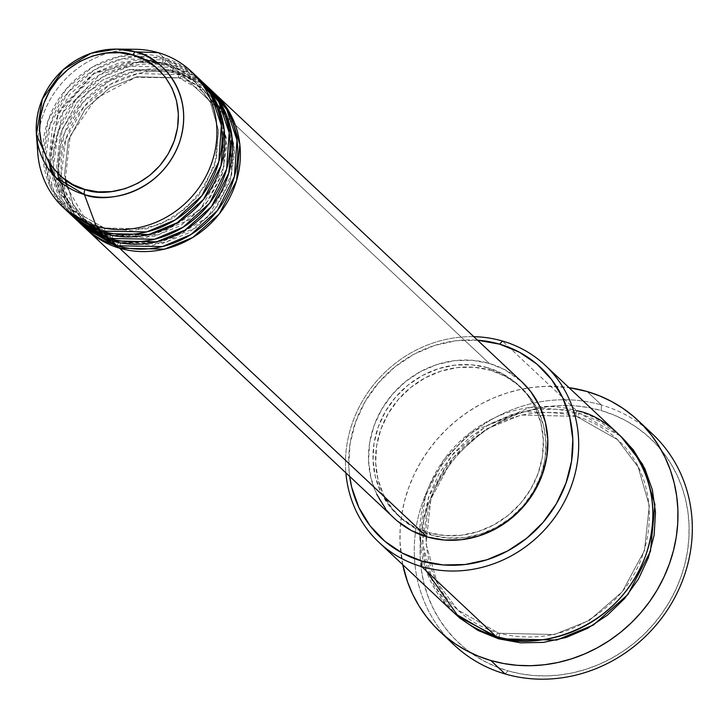 <?xml version="1.0" encoding="UTF-8"?>
<svg xmlns="http://www.w3.org/2000/svg" width="728" height="728" viewBox="0 0 728 728"><rect width="100%" height="100%" fill="white"/><g stroke="black" fill="none" stroke-linecap="round" stroke-linejoin="round"><path stroke-width="0.55" stroke-dasharray="3.64 2.73" d="M224.333 113.659L210.128 95.541L178.897 77.805A4.668 1.62 106.2 0 0 179.17 77.951A4.668 1.62 106.2 0 0 181.754 74.684L213.313 92.147A93.402 86.295 133.2 0 0 181.754 74.684L489.243 363.399A93.402 86.295 -46.8 0 0 382.837 407.371A93.402 86.295 -46.8 0 0 394.239 518.263M209.364 88.525L179.152 72.236A4.668 1.62 106.2 0 0 178.897 77.805L210.128 95.541L225.78 116.343L234.252 145.764L230.53 179.871L213.732 211.102L188.634 232.896L162.044 243.643L119.874 242.651A4.668 1.62 -73.8 0 1 119.629 248.212A4.668 1.62 106.2 0 0 119.874 242.651L153.399 245.181L196.733 227.454L216.544 207.453L230.057 181.327L234.598 152.98L230.257 126.918M376.713 494.221L370.952 478.032L368.55 460.779L369.587 443.106L374.028 425.707L381.709 409.254L392.328 394.367L405.469 381.627L420.648 371.526L437.255 364.437L454.681 360.651L472.226 360.296L489.243 363.399L181.754 74.684L137.847 73.528L110.128 84.512L83.793 106.889L65.784 139.194L61.216 174.838L69.442 205.969L85.467 228.301A93.402 86.295 133.2 0 1 75.858 117.836A93.402 86.295 133.2 0 1 181.754 74.684A4.668 1.62 -73.8 0 1 179.17 77.951A4.668 1.62 -73.8 0 1 178.897 77.805L136.737 76.804L110.146 87.56L85.049 109.355L68.25 140.577L64.528 174.693L73 204.104L88.652 224.916L119.874 242.651A4.668 1.62 106.2 0 0 119.601 242.497A4.668 1.62 106.2 0 0 117.017 245.764A4.668 1.62 -73.8 0 1 119.601 242.497A4.668 1.62 -73.8 0 1 119.874 242.651L88.652 224.916L73 204.104L64.528 174.693L68.25 140.577L85.049 109.355L110.146 87.56L136.737 76.804L178.897 77.805A4.668 1.62 -73.8 0 1 179.152 72.236A93.402 86.295 -46.8 0 0 72.745 116.207A93.402 86.295 -46.8 0 0 84.148 227.1M171.08 70.461A4.668 1.62 106.2 0 0 171.353 70.616A4.668 1.62 106.2 0 0 173.937 67.349L205.496 84.803A93.402 86.295 133.2 0 0 173.937 67.349L179.152 72.236L173.937 67.349A4.668 1.62 -73.8 0 1 171.353 70.616A4.668 1.62 -73.8 0 1 171.08 70.461L202.311 88.197L171.08 70.461A4.668 1.62 -73.8 0 1 171.335 64.901A4.668 1.62 106.2 0 0 171.08 70.461L128.911 69.469L102.33 80.217L77.232 102.011L60.433 133.242L56.711 167.349L65.174 196.76L80.826 217.572L65.174 196.76L56.711 167.349L60.433 133.242L77.232 102.011L102.33 80.217L128.911 69.469L171.08 70.461M216.516 106.324L202.311 88.197L217.963 109.009L226.435 138.42L222.713 172.527L205.906 203.758L180.817 225.553L154.227 236.309L112.057 235.308A4.668 1.62 -73.8 0 1 111.812 240.877A4.668 1.62 106.2 0 0 112.057 235.308L145.582 237.847L188.916 220.111L208.727 200.109L222.24 173.992L226.781 145.646L222.44 119.583M112.057 235.308A4.668 1.62 106.2 0 0 111.784 235.162A4.668 1.62 106.2 0 0 109.2 238.429A4.668 1.62 -73.8 0 1 111.784 235.162A4.668 1.62 -73.8 0 1 112.057 235.308L80.826 217.572L112.057 235.308M201.547 81.181L171.335 64.901A93.402 86.295 -46.8 0 0 64.928 108.872A93.402 86.295 -46.8 0 0 76.331 219.756M50.933 172.199L73.009 210.237L104.24 227.973A4.668 1.62 106.2 0 0 103.968 227.819A4.668 1.62 -73.8 0 1 104.24 227.973L146.41 228.965L173 218.218L198.089 196.423L214.897 165.192L218.618 131.076L210.146 101.665L194.494 80.853L210.146 101.665L218.618 131.076L214.897 165.192L198.089 196.423L173 218.218L146.41 228.965L104.24 227.973A4.668 1.62 -73.8 0 1 103.986 233.533A4.668 1.62 106.2 0 0 104.24 227.973L73.009 210.237L57.357 189.426L48.894 160.014L52.616 125.898L69.415 94.667L94.513 72.873L121.094 62.126L163.263 63.118A4.668 1.62 106.2 0 0 163.536 63.272A4.668 1.62 106.2 0 0 166.121 60.005L197.679 77.468A93.402 86.295 133.2 0 0 166.121 60.005L171.335 64.901L166.121 60.005A4.668 1.62 -73.8 0 1 163.536 63.272A4.668 1.62 -73.8 0 1 163.263 63.118L194.494 80.853L163.263 63.118A4.668 1.62 -73.8 0 1 163.518 57.558A4.668 1.62 106.2 0 0 163.263 63.118L132.969 60.242L93.575 73.446L58.695 111.075L49.131 162.28M145.427 60.197L94.231 73.428L57.767 113.668L49.759 165.784L73.009 210.237C81.855 218.491 92.183 224.361 103.986 227.828A4.668 1.62 106.2 0 0 101.383 231.085A4.668 1.62 -73.8 0 1 103.968 227.819L132.032 230.849L160.333 224.233L185.649 208.69L205.078 185.959L216.398 158.659L218.345 129.903L210.747 102.967L194.494 80.853C185.649 72.6 175.321 66.739 163.518 63.263L155.346 61.352M193.73 73.837L163.518 57.558A93.402 86.295 -46.8 0 0 57.112 101.529A93.402 86.295 -46.8 0 0 68.514 212.412M473.764 336.673A121.43 112.185 -46.8 0 0 345.891 472.863A121.43 112.185 133.2 0 1 473.764 336.673M478.351 340.276L456.411 340.713L434.634 345.454L413.868 354.309L394.904 366.939L378.469 382.864L365.201 401.474L355.601 422.04L350.05 443.789L348.748 465.875L349.658 476.403A116.753 107.871 133.2 0 1 477.541 340.213M447.292 638.001A144.781 133.761 133.2 0 1 439.366 468.668A144.781 133.761 133.2 0 1 601.446 404.986L601.192 410.546A140.113 129.447 -46.8 0 0 428.373 504.013A140.113 129.447 -46.8 0 0 507.998 670.843L505.141 673.955L507.998 670.843L495.85 666.62L484.266 661.188L473.364 654.59L463.236 646.901L453.999 638.183L445.727 628.528L438.502 618.027L432.396 606.788L427.463 594.903L423.76 582.5L421.312 569.696L420.147 556.611L420.284 543.37L421.712 530.111L424.415 516.944L428.373 504.013L433.551 491.436L439.894 479.324L447.338 467.813L455.819 457.002L465.247 446.992L475.539 437.892L486.586 429.775L498.298 422.731L510.546 416.816L523.214 412.103L536.19 408.626L549.34 406.415L562.544 405.505L575.675 405.896L588.597 407.58L601.192 410.546L613.34 414.769L624.924 420.211L635.826 426.799L645.945 434.498L655.191 443.206L663.463 452.861L670.688 463.363L676.794 474.611L681.726 486.486L685.43 498.889L687.878 511.693L689.034 524.779L688.906 538.019L687.478 551.287L684.775 564.446L680.807 577.377L675.639 589.962L669.296 602.065L661.852 613.577L653.371 624.387L643.943 634.397L633.651 643.497L622.604 651.615L610.892 658.658L598.644 664.573L585.967 669.287L573 672.763L559.841 674.974L546.637 675.884L533.515 675.493L520.593 673.81L507.998 670.843A140.113 129.447 -46.8 0 0 680.807 577.377A140.113 129.447 -46.8 0 0 601.192 410.546L601.446 404.986A144.781 133.761 -46.8 0 0 436.509 473.145A144.781 133.761 -46.8 0 0 454.19 645.017M619.473 435.044A121.43 112.185 -46.8 0 0 576.74 410.774L502.475 341.041L576.74 410.774A4.668 1.62 106.2 0 0 576.485 416.334L617.572 439.676L638.174 467.058L649.312 505.76L644.417 550.641L622.313 591.737L589.289 620.411L554.308 634.552L498.826 633.251A4.668 1.62 -73.8 0 1 498.571 638.811A4.668 1.62 106.2 0 0 498.826 633.251L554.308 634.552L589.289 620.411L622.313 591.737L644.417 550.641L649.312 505.76L638.174 467.058L617.572 439.676L576.485 416.334A4.668 1.62 106.2 0 0 576.758 416.489A4.668 1.62 106.2 0 0 579.342 413.222L620.766 436.281M620.756 436.272L599.908 421.594L579.342 413.222L522.113 411.757L486.004 426.126L451.742 455.391L428.428 497.552L422.677 543.971L433.588 584.393L454.545 613.304L444.608 602.138L433.051 583.292L425.571 562.244L422.44 539.803L423.796 516.844L429.566 494.221L439.548 472.827L453.353 453.48L470.443 436.918L490.162 423.778L511.766 414.569L534.407 409.646L557.229 409.191L579.342 413.222A4.668 1.62 -73.8 0 1 576.758 416.489A4.668 1.62 -73.8 0 1 576.485 416.334L521.002 415.024L486.022 429.174L452.998 457.848L430.894 498.944L425.998 543.825L437.137 582.527L457.73 609.909L498.826 633.251A4.668 1.62 106.2 0 0 498.553 633.096A4.668 1.62 106.2 0 0 495.968 636.363A4.668 1.62 -73.8 0 1 498.553 633.096A4.668 1.62 -73.8 0 1 498.826 633.251L457.73 609.909L437.137 582.527L425.998 543.825L430.894 498.944L452.998 457.848L486.022 429.174L521.002 415.024L576.485 416.334A4.668 1.62 -73.8 0 1 576.74 410.774A121.43 112.185 -46.8 0 0 438.411 467.94A121.43 112.185 -46.8 0 0 453.235 612.093M77.65 220.966A93.402 86.295 133.2 0 1 68.041 110.492A93.402 86.295 133.2 0 1 173.937 67.349L130.03 66.193L102.311 77.168L75.976 99.554L57.967 131.85L53.399 167.495L61.625 198.626L77.65 220.966M431.267 535.035L428.665 532.596A88.734 81.982 133.2 0 1 397.433 514.851A88.734 81.982 133.2 0 1 386.604 409.509A88.734 81.982 133.2 0 1 487.687 367.74L490.299 370.188A88.734 81.982 -46.8 0 0 389.207 411.957A88.734 81.982 -46.8 0 0 400.045 517.299A88.734 81.982 -46.8 0 0 431.267 535.035L416.243 528.919L402.93 519.874L391.837 508.244L383.392 494.467L377.923 479.088L375.639 462.69L376.622 445.909L380.844 429.384L388.142 413.75L398.225 399.608L410.71 387.505L425.125 377.905L440.913 371.171L457.457 367.567L474.137 367.24L490.299 370.188L505.323 376.303L518.636 385.349L529.729 396.988L538.174 410.756L543.643 426.135L545.927 442.533L544.944 459.322L540.722 475.848L533.424 491.482L523.341 505.623L510.856 517.726L496.441 527.327L480.653 534.052L464.109 537.655L447.429 537.983L431.267 535.035A88.734 81.982 -46.8 0 0 532.359 493.265A88.734 81.982 -46.8 0 0 521.521 387.924A88.734 81.982 -46.8 0 0 490.299 370.188L487.687 367.74A88.734 81.982 133.2 0 1 518.918 385.476A88.734 81.982 133.2 0 1 529.756 490.818A88.734 81.982 133.2 0 1 428.665 532.596L431.267 535.035M587.114 391.528L601.446 404.986L587.114 391.528M402.739 564.673A144.781 133.761 133.2 0 1 568.977 387.633L547.174 386.322L533.533 387.26L519.938 389.544L506.533 393.138L493.438 398.016L480.78 404.122L468.686 411.402L457.266 419.783L446.628 429.192L436.891 439.53L428.128 450.705L420.429 462.599L413.877 475.111L408.535 488.106L404.44 501.474L401.647 515.078L400.173 528.783L400.036 542.46L402.739 564.673M135.299 49.286A93.402 86.295 -46.8 0 0 37.783 153.144M158.304 52.662L163.518 57.558L158.304 52.662M37.601 143.279A93.402 86.295 133.2 0 1 125.434 49.722M69.833 213.623A93.402 86.295 133.2 0 1 60.224 103.158A93.402 86.295 133.2 0 1 166.121 60.005L122.204 58.85L94.494 69.833L68.159 92.21L50.15 124.506L45.582 160.16L53.808 191.291L69.833 213.623M204.204 83.565A93.402 86.295 -46.8 0 0 171.335 64.901L140.24 61.798L99.809 74.665L62.99 112.157L50.778 164.81M196.387 76.231A93.402 86.295 -46.8 0 0 163.518 57.558L120.065 56.302L92.629 66.958L66.375 88.78L48.075 120.511L42.861 155.883L50.414 187.16L65.966 209.91M652.388 433.924A144.781 133.761 -46.8 0 0 601.446 404.986A144.781 133.761 133.2 0 1 644.962 427.482M394.012 518.045L385.594 508.717M522.113 382.073A93.402 86.295 -46.8 0 0 489.243 363.399L505.059 369.842L521.903 381.872M487.687 367.74L471.526 364.792L454.854 365.128L438.301 368.723L422.522 375.457L408.108 385.057L395.623 397.16L385.531 411.302L378.241 426.936L374.019 443.461L373.027 460.242L375.311 476.64L380.78 492.019L389.225 505.796L400.318 517.426L413.641 526.471L428.665 532.596L444.826 535.544L461.507 535.207L478.05 531.604L493.83 524.879L508.244 515.278L520.738 503.175L530.821 489.034L538.119 473.4L542.342 456.875L543.325 440.085L541.04 423.687L535.571 408.308L527.127 394.54L516.034 382.91L502.72 373.855L487.687 367.74M212.021 90.909A93.402 86.295 -46.8 0 0 179.152 72.236L136.163 70.88L109 81.218L82.837 102.502L64.264 133.661L58.422 168.741L65.293 200.145L80.362 223.296M576.74 410.774L530.475 407.361L470.725 432.204L443.625 460.087L425.434 496.314L419.774 535.362L426.326 570.97M51.752 173.209L73.783 217.253M65.293 179.816L70.143 135.972L95.914 98.462L135.79 77.277L179.152 77.951C190.954 81.418 201.283 87.278 210.128 95.541L212.976 98.362M66.557 186.404L88.652 224.916C97.497 233.169 107.817 239.039 119.629 242.506L166.312 242.287L207.953 217.09L231.741 174.547L230.448 127.719M224.406 113.859L216.098 101.829M57.567 173.109L62.153 129.102L87.842 91.355L127.809 69.979L171.335 70.607C183.138 74.074 193.466 79.934 202.311 88.197L216.589 106.525M59.186 180.835L80.826 217.572C89.68 225.835 100 231.695 111.812 235.162L158.495 234.944L200.136 209.746L223.924 167.203L222.632 120.384M576.74 416.48C592.301 421.057 605.914 428.783 617.572 439.676C660.806 477.959 659.832 554.918 615.105 599.371C580.78 632.559 541.941 643.807 498.571 633.096C483.01 628.528 469.396 620.802 457.73 609.909C414.505 571.626 415.479 494.667 460.205 450.213C494.521 417.026 533.369 405.778 576.74 416.48M400.045 517.299L397.433 514.851M521.521 387.924L518.918 385.476"/><path stroke-width="1.09" d="M125.434 49.722A93.402 86.295 133.2 0 1 158.304 52.662L135.508 51.861A4.668 1.62 106.2 0 0 133.042 55.137C153.062 57.976 191.045 91.264 174.129 141.232C155.446 190.681 103.039 197.698 84.948 189.462C64.928 186.623 26.954 153.335 43.862 103.367C62.553 53.918 114.96 46.901 133.042 55.137A4.668 1.62 -73.8 0 1 135.508 51.861L116.589 49.085L91.146 53.244L63.491 69.497L42.342 99.044L36.4 134.489L55.474 177.341L84.412 194.558A4.668 1.62 -73.8 0 1 84.948 189.462L72.709 184.475L61.853 177.104L52.816 167.631L45.937 156.402L41.478 143.871L39.621 130.512L40.422 116.835L43.862 103.367L49.804 90.636L58.022 79.115L68.195 69.251L79.944 61.425L92.802 55.938L106.288 53.008L119.874 52.735L133.042 55.137L145.291 60.124L156.138 67.495L165.174 76.977L172.063 88.197L176.513 100.728L178.378 114.087L177.568 127.764L174.129 141.232L168.186 153.972L159.969 165.493L149.795 175.357L138.047 183.174L125.189 188.661L111.703 191.591L98.116 191.864L84.948 189.462A4.668 1.62 106.2 0 0 84.412 194.558A76.813 70.971 133.2 0 1 36.4 134.489A76.813 70.971 133.2 0 1 116.589 49.085A76.813 70.971 133.2 0 1 135.508 51.861L158.304 52.662A93.402 86.295 -46.8 0 0 135.299 49.286L116.589 49.085L98.326 51.142C83.911 54.673 71.262 61.743 60.406 72.345C43.18 90.035 35.181 110.747 36.4 134.489L37.783 153.144A93.402 86.295 -46.8 0 0 96.169 226.19L84.412 194.558L96.169 226.19A93.402 86.295 133.2 0 1 63.3 207.526A93.402 86.295 133.2 0 1 37.601 143.279M213.313 92.147L230.23 113.604L239.831 144.381L236.591 180.526L219.246 213.968L192.756 237.483L164.492 249.149L119.629 248.212A93.402 86.295 133.2 0 1 86.75 229.538A93.402 86.295 133.2 0 1 85.467 228.301L119.629 248.212L427.109 536.927L119.629 248.212A93.402 86.295 133.2 0 0 226.035 204.24A93.402 86.295 133.2 0 0 214.624 93.357A93.402 86.295 133.2 0 0 213.313 92.147M230.257 126.918L224.333 113.659M80.362 223.296L117.017 245.764L111.812 240.877L117.017 245.764A93.402 86.295 -46.8 0 0 223.423 201.793A93.402 86.295 -46.8 0 0 212.021 90.909L206.807 86.013A93.402 86.295 133.2 0 0 205.496 84.803L222.413 106.27L232.014 137.037L228.774 173.182L211.429 206.634L184.939 230.139L156.675 241.805L111.812 240.877A93.402 86.295 133.2 0 1 78.933 222.204L84.148 227.1A93.402 86.295 -46.8 0 0 117.017 245.764L162.38 246.583L190.918 234.562L217.463 210.465L234.443 176.44L236.991 140.076L226.708 109.528L209.364 88.525M222.44 119.583L216.516 106.324M73.783 217.253L109.2 238.429L103.986 233.533L109.2 238.429A93.402 86.295 -46.8 0 0 215.606 194.458A93.402 86.295 -46.8 0 0 204.204 83.565L198.99 78.679A93.402 86.295 133.2 0 0 197.679 77.468L214.596 98.926L224.197 129.693L220.948 165.838L203.613 199.29L177.122 222.804L148.858 234.471L103.986 233.533A93.402 86.295 133.2 0 1 71.117 214.86L76.331 219.756A93.402 86.295 -46.8 0 0 109.2 238.429L154.554 239.248L183.101 227.218L209.646 203.121L226.626 169.105L229.174 132.733L218.891 102.184L201.547 81.181M63.3 207.526L68.514 212.412A93.402 86.295 -46.8 0 0 101.383 231.085L146.738 231.904L175.284 219.883L201.829 195.787L218.809 161.762L221.358 125.389L211.075 94.84L193.73 73.837M378.969 542.36L453.235 612.093A121.43 112.185 -46.8 0 0 495.968 636.363L421.703 566.63L421.949 561.07A116.753 107.871 133.2 0 1 349.668 476.403L351.751 487.451L358.95 507.689L370.061 525.807L384.657 541.113L402.175 553.016L421.949 561.07L443.216 564.946L465.156 564.509L486.932 559.768L507.698 550.914L526.663 538.283L543.097 522.358L556.365 503.749L565.965 483.183L571.516 461.434L572.818 439.348L569.815 417.772L562.617 397.543L551.505 379.415L536.909 364.109L519.392 352.206L499.617 344.162L502.475 341.041A121.43 112.185 -46.8 0 0 473.764 336.673A121.43 112.185 133.2 0 1 502.475 341.041A121.43 112.185 133.2 0 1 545.208 365.31A121.43 112.185 133.2 0 1 560.032 509.464A121.43 112.185 133.2 0 1 421.703 566.63A121.43 112.185 133.2 0 1 378.969 542.36A121.43 112.185 133.2 0 1 345.891 472.863A121.43 112.185 -46.8 0 0 421.703 566.63L495.968 636.363C526.344 650.195 614.359 638.41 645.745 555.364C674.137 471.444 610.355 415.542 576.74 410.774M477.541 340.213A116.753 107.871 133.2 0 1 499.617 344.162L477.541 340.213M439.858 631.558A144.781 133.761 133.2 0 1 402.739 564.673L407.589 582.027L412.685 594.303L418.991 605.923L426.462 616.771L435.007 626.753L444.562 635.753L455.018 643.707L466.284 650.523L478.25 656.137L490.809 660.496L503.822 663.563L517.18 665.31L530.739 665.711L544.38 664.764L557.976 662.489L571.38 658.895L584.475 654.017L597.133 647.911L609.227 640.631L620.647 632.25L631.285 622.84L641.031 612.503L649.785 601.328L657.484 589.425L664.036 576.922L669.387 563.918L673.473 550.559L676.276 536.955L677.75 523.25L677.886 509.573L676.685 496.05L674.155 482.819L670.324 470.006L665.228 457.721L658.922 446.109L651.46 435.253L642.906 425.279L633.36 416.27L622.895 408.326L611.629 401.51L599.663 395.896L587.114 391.528L568.977 387.633A144.781 133.761 133.2 0 1 587.114 391.528A144.781 133.761 133.2 0 1 638.056 420.475A144.781 133.761 133.2 0 1 655.737 592.346A144.781 133.761 133.2 0 1 490.809 660.496L505.141 673.955L490.809 660.496A144.781 133.761 133.2 0 1 439.858 631.558L454.19 645.017A144.781 133.761 -46.8 0 0 505.141 673.955A144.781 133.761 133.2 0 1 447.292 638.001M620.766 436.281L642.624 464.318L654.9 504.377L650.477 551.296L627.827 594.603L593.42 624.997L556.756 640.058L498.571 638.811L478.005 630.439L459.787 618.054L454.527 613.285L498.571 638.811L520.693 642.842L543.507 642.387L566.157 637.464L587.751 628.255L607.471 615.115L624.569 598.553L638.365 579.197L648.348 557.803L654.126 535.189L655.473 512.221L652.352 489.789L644.862 468.741L633.315 449.895L620.756 436.272M78.933 222.204A93.402 86.295 133.2 0 1 77.65 220.966L111.812 240.877A93.402 86.295 133.2 0 0 218.218 196.906A93.402 86.295 133.2 0 0 206.807 86.013M86.75 229.538L394.239 518.263A93.402 86.295 -46.8 0 0 427.109 536.927L411.293 530.494L397.279 520.966L394.012 518.045M65.966 209.91L101.383 231.085L96.169 226.19L101.383 231.085A93.402 86.295 -46.8 0 0 207.789 187.114A93.402 86.295 -46.8 0 0 196.387 76.231L191.173 71.335A93.402 86.295 133.2 0 1 202.584 182.218A93.402 86.295 133.2 0 1 96.169 226.19A93.402 86.295 -46.8 0 0 211.384 163.882A93.402 86.295 -46.8 0 0 158.304 52.662A93.402 86.295 133.2 0 1 191.173 71.335M71.117 214.86A93.402 86.295 133.2 0 1 69.833 213.623L103.986 233.533A93.402 86.295 133.2 0 0 210.401 189.562A93.402 86.295 133.2 0 0 198.99 78.679M135.508 51.861A76.813 70.971 133.2 0 1 179.161 143.316A76.813 70.971 133.2 0 1 84.412 194.558C103.631 203.312 159.305 195.859 179.161 143.316C197.124 90.236 156.775 54.873 135.508 51.861M644.962 427.482A144.781 133.761 133.2 0 1 672.763 601.237A144.781 133.761 133.2 0 1 505.141 673.955A144.781 133.761 -46.8 0 0 670.069 605.805A144.781 133.761 -46.8 0 0 652.388 433.924L638.056 420.475M426.326 570.97L458.585 616.78L495.968 636.363A121.43 112.185 -46.8 0 0 634.297 579.197A121.43 112.185 -46.8 0 0 619.473 435.044L545.208 365.31M385.594 508.717L376.713 494.221M521.903 381.872L530.758 391.609L539.648 406.106L545.399 422.295L547.811 439.557L546.764 457.22L542.324 474.62L534.643 491.082L524.033 505.96L510.883 518.7L495.713 528.81L479.097 535.89L461.679 539.685L444.126 540.03L427.109 536.927A93.402 86.295 -46.8 0 0 533.524 492.956A93.402 86.295 -46.8 0 0 522.113 382.073L214.624 93.357M421.703 566.63A121.43 112.185 -46.8 0 0 571.48 485.631A121.43 112.185 -46.8 0 0 502.475 341.041L499.617 344.162A116.753 107.871 133.2 0 1 565.965 483.183A116.753 107.871 133.2 0 1 421.949 561.07L421.703 566.63M49.131 162.28L50.933 172.199M50.778 164.81L51.752 173.209M230.448 127.719L224.406 113.859M216.098 101.829L212.976 98.362M222.632 120.384L216.589 106.525M155.346 61.352L145.427 60.197M57.567 173.109L59.186 180.835M65.293 179.816L66.557 186.404"/></g></svg>
